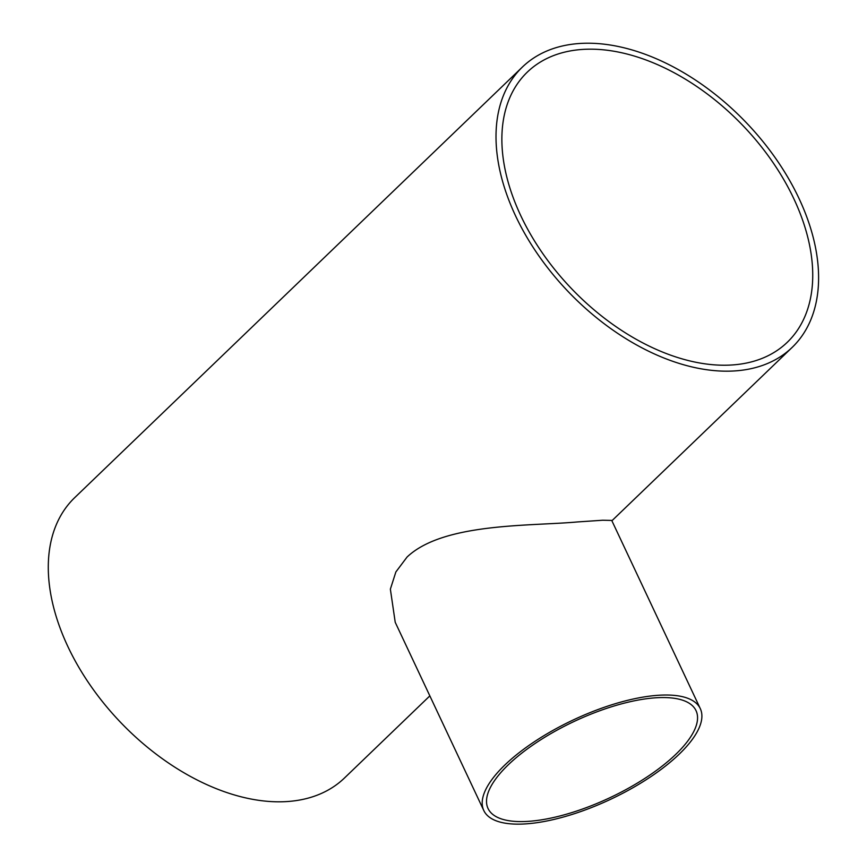 <?xml version="1.0" encoding="UTF-8"?>
<svg xmlns="http://www.w3.org/2000/svg" width="867" height="867" viewBox="0 0 867 867"><rect width="100%" height="100%" fill="white"/><g stroke="black" fill="none" stroke-linecap="round" stroke-linejoin="round"><path stroke-width="1.3" d="M656.308 697.762A114.932 42.125 -25.2 0 1 696.028 710.637A114.932 42.125 -25.2 0 1 609.978 797.683A114.932 42.125 -25.2 0 1 488.045 808.51A114.932 42.125 -25.2 0 1 537.475 741.892A114.932 42.125 -25.2 0 1 656.308 697.762M520.764 215.645A187.467 118.291 -133.9 0 1 527.342 72.091A187.467 118.291 -133.9 0 1 742.553 125.206A187.467 118.291 -133.9 0 1 787.258 342.313A187.467 118.291 -133.9 0 1 520.764 215.645M658.942 695.236A119.635 43.849 154.8 0 0 535.242 741.166A119.635 43.849 154.8 0 0 483.786 810.515A119.635 43.849 154.8 0 0 610.715 799.255A119.635 43.849 154.8 0 0 700.298 708.632A119.635 43.849 154.8 0 0 658.942 695.236M483.786 810.515L395.222 622.3L390.367 589.148L395.872 571.949L407.067 557.037C443.362 522.606 530.279 526.269 577.389 521.945L602.749 520.233L611.734 520.428L700.298 708.632M515.616 215.959A194.533 122.746 46.1 0 0 792.156 347.407A194.533 122.746 46.1 0 0 745.761 122.106A194.533 122.746 46.1 0 0 522.443 66.997A194.533 122.746 46.1 0 0 515.616 215.959M429.848 695.876L344.427 778.046A194.533 122.746 -133.9 0 1 67.897 646.598A194.533 122.746 -133.9 0 1 74.714 497.636L522.443 66.997M792.156 347.407L611.896 520.774"/></g></svg>
